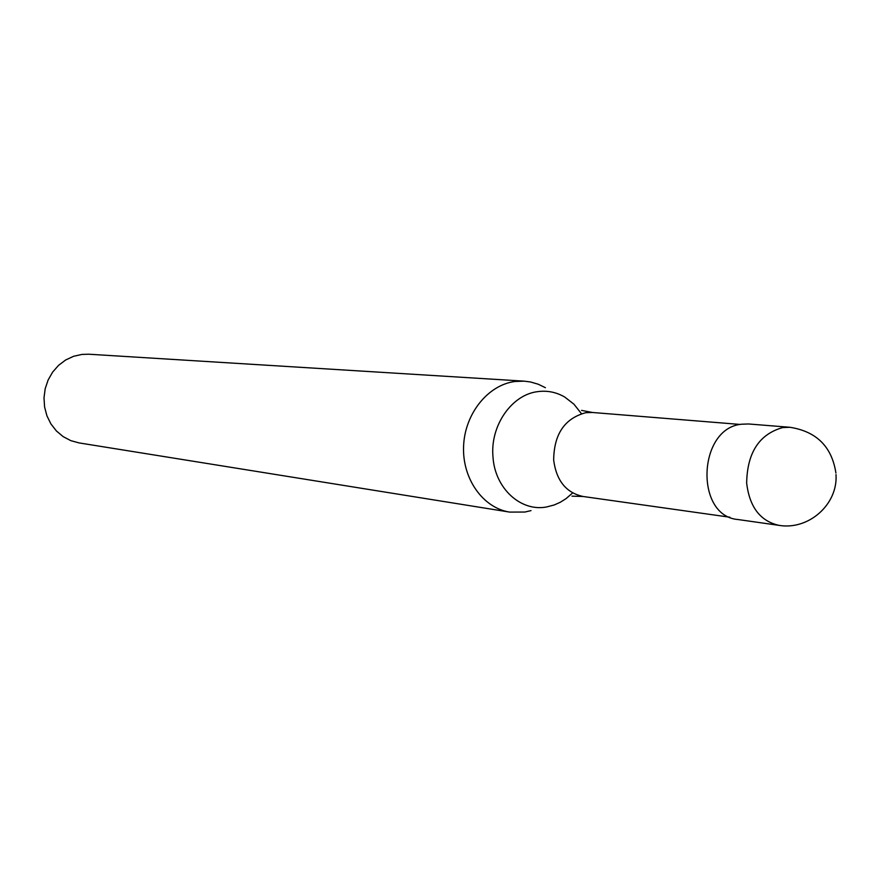 <?xml version="1.0" encoding="UTF-8"?>
<svg xmlns="http://www.w3.org/2000/svg" width="880" height="880" viewBox="0 0 880 880"><rect width="100%" height="100%" fill="white"/><g stroke="black" fill="none" stroke-linecap="round" stroke-linejoin="round"><path stroke-width="1.32" d="M835.912 473.022C831.853 446.699 816.519 431.453 789.899 427.284L748.561 423.973L741.477 424.226C697.719 428.252 694.584 516.142 737.957 519.53L779.009 525.36C808.698 530.398 838.079 504.306 836 474.584M581.438 413.666L573.925 404.173L564.707 397.023C556.358 392.205 547.459 390.39 537.988 391.6C511.797 394.438 490.006 425.722 492.987 456.918C494.846 488.29 520.74 511.995 546.59 506.968L554.224 504.966L560.307 502.249L566.06 498.63L572.649 492.932M545.413 387.695L538.153 384.197L530.497 381.975L524.183 381.15L515.02 381.48C487.982 384.879 464.761 413.765 463.584 446.237C462.154 478.698 482.988 508.024 509.652 512.094L524.898 512.039L531.014 510.609M524.183 381.15L88.869 354.222L81.983 354.409L73.557 356.301L65.637 359.997L58.564 365.343L52.635 372.108L48.114 380.006L45.188 388.718L44 397.859L44.594 407.033L46.937 415.855L50.93 423.94L56.397 430.947L63.107 436.59L70.752 440.627L79.024 442.904L509.652 512.094M789.899 427.284L782.705 427.559C759.209 434.214 747.197 452.716 746.658 483.076C749.529 507.078 760.309 521.169 779.009 525.36M581.526 410.377L592.394 412.478L585.871 412.687C564.718 418.297 553.982 434.093 553.663 460.064C556.358 480.645 566.159 492.789 583.077 496.485L729.905 517.22M583.077 496.485L572.011 496.155M592.394 412.478L740.201 424.446"/></g></svg>

